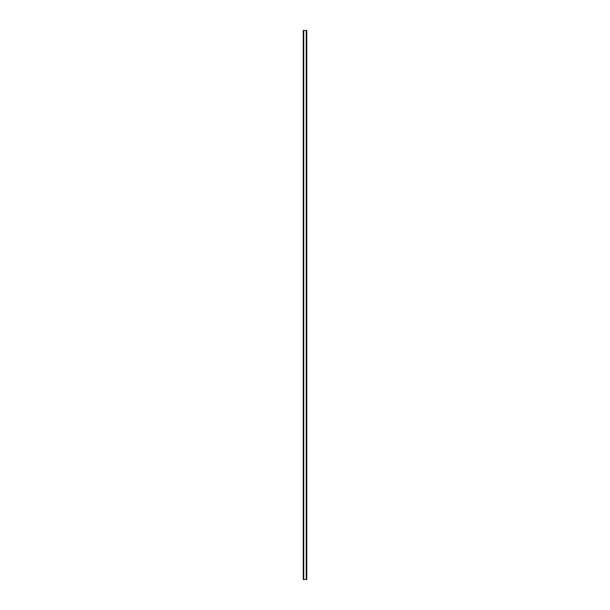 <?xml version="1.0" encoding="UTF-8"?>
<svg xmlns="http://www.w3.org/2000/svg" width="610" height="610" viewBox="0 0 610 610"><rect width="100%" height="100%" fill="white"/><g stroke="black" fill="none" stroke-linecap="round" stroke-linejoin="round"><path stroke-width="0.91" d="M306.716 30.5L303.254 30.5L303.254 579.5L306.746 579.5L306.746 30.5L306.716 579.5M303.635 30.5L303.635 579.5M303.673 30.5L303.673 579.5M303.742 30.5L303.742 579.5M306.258 30.5L306.258 579.5M306.327 30.5L306.327 579.5M306.365 30.5L306.365 579.5M303.284 30.5L303.284 579.5M303.315 30.5L303.315 579.5M303.361 30.5L303.361 579.5M306.639 30.5L306.639 579.5M306.685 30.5L306.685 579.5"/></g></svg>
